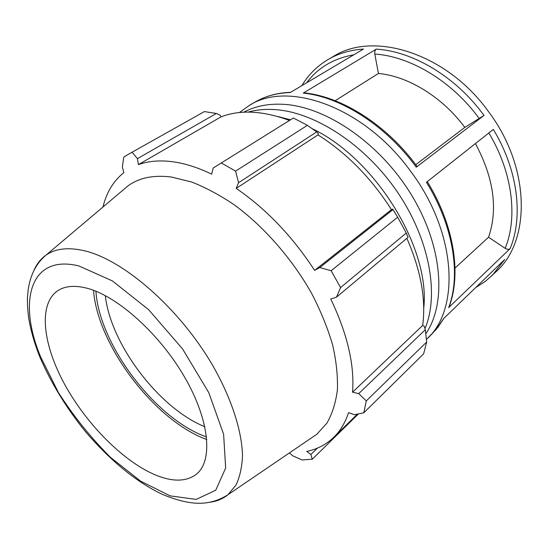 <?xml version="1.0" encoding="UTF-8"?>
<svg xmlns="http://www.w3.org/2000/svg" width="549" height="549" viewBox="0 0 549 549"><rect width="100%" height="100%" fill="white"/><g stroke="black" fill="none" stroke-linecap="round" stroke-linejoin="round"><path stroke-width="0.82" d="M425.791 333.813C446.742 303.329 442.844 246.309 411.345 194.765C379.956 143.2 325.928 106.492 283.387 104.31C268.248 103.514 255.072 106.142 243.845 112.202M424.981 328.631C439.365 294.648 429.661 239.357 397.304 191.903C364.996 144.442 314.577 111.927 274.637 109.574C265.071 108.97 256.232 109.814 248.134 112.099M423.711 308.483C430.718 248.855 375.962 158.86 312.155 128.679M290.51 119.792L278 116.587M204.866 426.731C159.382 408.607 110.562 344.312 105.319 295.637M415.771 164.707L464.811 127.389L484.012 115.434C456.054 76.839 413.04 51.331 376.291 49.122C375.029 50.131 374.535 51.771 374.809 54.042L378.426 73.463L335.158 100.735M475.757 287.504L485.577 281.191L496.509 271.309C530.718 240.723 530.718 167.822 488.685 111.859C446.694 52.951 373.183 30.737 333.36 56.451L328.275 59.416C317.178 66.017 308.36 74.774 301.82 85.671M376.291 49.122L303.261 93.104C340.668 96.823 385.906 125.405 416.293 167.191L484.012 115.434M426.395 339.44L426.669 339.179C460.227 309.609 456.94 232.893 410.741 171.432C364.412 106.849 287.841 80.127 249.232 105.49L239.419 112.545M493.325 129.42L426.456 182.289C453.536 225.92 461.071 275.324 448.657 307.612L510.069 248.676C523.471 216.882 517.981 169.922 493.325 129.42M492.288 275.413L504.744 259.471L443.661 318.537L436.352 329.249L426.669 339.179M290.627 92.321C277.307 92.802 265.49 96.041 255.182 102.025C265.222 96.15 276.916 92.987 290.263 92.534L363.486 49.053C350.276 49.959 338.541 53.418 328.275 59.416M454.997 268.077L488.555 237.209L505.162 248.347C507.146 249.493 508.779 249.603 510.069 248.676M416.293 167.191L417.041 166.422C387.018 125.241 342.542 96.96 304.894 92.946L303.261 93.104M448.657 307.612L449.254 306.459C461.585 273.45 453.899 224.733 427.28 181.637M488.555 237.209C498.149 209.128 493.771 177.917 475.42 143.57M204.42 111.571L128.198 154.399L204.42 111.571L216.347 113.471L220.252 115.283L221.034 116.862C240.188 109.491 262.992 110.692 289.44 120.457M221.034 116.862L138.43 164.625C148.004 161.145 159.025 160.136 171.501 161.598C184.025 163.128 197.42 167.308 211.681 174.143L213.142 168.049L293.392 118.001L307.399 125.33L316.677 131.918L318.324 133.407L317.995 134.889C346.769 153.144 371.254 178.061 391.464 209.643L392.7 209.052L397.675 217.205L406.267 233.037L408.072 237.305L336.482 297.174L330.752 298.999C347.407 333.964 354.668 365.03 352.533 392.199L358.703 393.606L366.307 400.887L426.669 342.027L423.636 353.837L363.802 412.793L354.462 414.715L348.553 412.663C345.191 422.744 340.256 430.958 333.758 437.306C326.216 444.553 317.198 449.26 306.719 451.415L310.885 454.483L312.237 459.239L358.47 413.898M406.864 238.314C420.863 270.389 426.134 299.431 422.682 325.447L424.212 326.23L425.317 329.695L426.669 342.027M289.398 452.932L292.789 455.821L301.977 459.938L312.237 459.239M406.267 233.037L340.572 287.559L336.482 297.174M317.995 134.889L236.221 188.389L238.568 182.707L316.677 131.918M307.399 125.33L235.583 171.116L238.568 182.707M138.43 164.625L137.435 158.654L216.347 113.471M132.206 152.341L137.435 158.654M95.931 291.245C99.273 344.868 155.813 419.333 206.575 436.956M93.508 290.304C97.544 345.232 154.564 420.493 206.445 439.399L206.829 439.543M310.809 438.37L316.759 434.321L326.888 423.176C332.234 413.884 335.741 402.781 337.402 389.865C337.903 376.031 336.297 360.974 332.57 344.69C327.623 327.931 320.671 310.892 311.722 293.564C292.315 259.087 264.481 227.197 234.938 205.305C220.122 195.224 205.614 187.435 191.416 181.939L171.322 177.018C153.603 174.808 139.185 177.746 128.061 185.816L122.564 190.455M128.198 154.399L123.738 157.199L122.379 167.068L123.806 172.647C113.396 181.033 106.451 192.493 102.972 207.014M363.802 412.793L366.307 400.887M340.572 287.559L331.122 270.732L397.675 217.205M393.015 209.567L319.786 267.535L331.122 270.732M319.786 267.535L314.604 270.389C292.363 236.31 266.238 208.977 236.221 188.389M235.583 171.116L221.151 162.875M391.464 209.643L314.604 270.389M425.317 329.695L358.703 393.606M422.682 325.447L352.533 392.199M317.418 448.114L310.885 454.483M86.968 288.218C74.177 284.965 64.123 286.029 56.794 291.395C38.169 305.484 43.172 345.074 64.583 384.218C86.042 423.457 122.18 460.391 154.118 474.398C171.645 481.94 185.576 482.015 195.918 474.611C213.06 461.702 210.157 421.659 185.088 377.959C160.164 334.272 117.459 296 86.968 288.218M464.811 127.389C442.151 96.816 408.181 76.208 378.426 73.463M374.809 54.042C410.48 56.389 452.108 81.211 479.291 118.611M488.836 132.968C512.546 172.18 517.933 217.493 505.162 248.347M306.61 82.83C317.837 67.747 333.559 58.414 353.776 54.818M78.946 265.97L112.449 280.944L148.779 309.821L182.618 348.999L208.798 392.665L223.615 434.245L225.666 468.016L215.743 490.236L196.206 499.405L170.115 495.864L140.592 481.137L110.521 457.379C90.997 437.889 73.648 416.307 58.469 392.638L40.674 356.98C17.554 301.724 29.818 253.713 78.946 265.97M210.034 502.253C216.937 501.319 222.908 498.815 227.938 494.738L235.885 485.234C239.817 477.115 242.02 467.226 242.493 455.581C241.91 430.992 231.705 399.006 213.19 366.334C179.804 308.346 122.708 258.908 83.139 250.481C67.554 247.132 55.181 248.683 46.013 255.148C40.736 258.895 36.714 263.973 33.963 270.376M255.182 102.025L249.232 105.49M443.832 318.372L438.219 326.923L431.61 334.375M128.061 185.816L46.013 255.148C31.76 266.972 29.07 283.929 28.129 290.098L27.45 297.675C27.258 302.945 27.67 309.773 28.692 318.152C30.737 330.361 34.381 343.118 39.617 356.438C50.831 382.632 66.175 407.777 85.644 431.871C111.001 461.29 136.632 482.159 162.538 494.471C188.362 504.867 207.845 507.379 227.938 494.738L316.759 434.321M357.42 414.111L333.758 437.306"/></g></svg>

